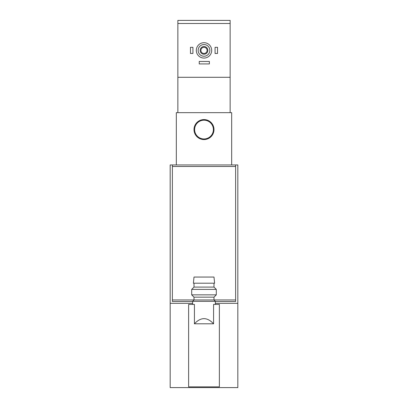 <?xml version="1.0" encoding="UTF-8"?>
<svg xmlns="http://www.w3.org/2000/svg" width="408" height="408" viewBox="0 0 408 408"><rect width="100%" height="100%" fill="white"/><g stroke="black" fill="none" stroke-linecap="round" stroke-linejoin="round"><path stroke-width="0.61" d="M192.622 304.424L192.622 301.349L215.378 301.349L215.378 304.424M194.427 323.799L194.427 304.424L188.624 304.424L188.624 386.845L219.376 386.845L219.376 304.424L213.573 304.424L213.573 323.799C207.193 316.945 200.807 316.945 194.427 323.799L213.573 323.799M231.678 164.944L231.678 112.659L176.322 112.659L176.322 164.944M235.615 164.944L170.172 164.944L170.172 387.6L237.828 387.6L237.828 164.944L235.615 164.944L235.615 301.492L215.378 301.492M194.004 129.576A9.996 9.996 0 0 1 208.998 120.921A9.996 9.996 0 0 1 208.998 138.23A9.996 9.996 0 0 1 194.004 129.576M237.828 303.333L215.378 303.333M192.622 303.333L170.172 303.333M177.857 77.296L230.143 77.296L230.143 20.4L177.857 20.4L177.857 112.659M230.143 77.296L230.143 112.659M172.385 164.944L172.385 301.492L192.622 301.492M211.691 50.383A7.691 7.691 0 0 0 200.155 43.727A7.691 7.691 0 0 0 200.155 57.043A7.691 7.691 0 0 0 211.691 50.383M209.845 50.383A5.845 5.845 0 0 0 201.078 45.324A5.845 5.845 0 0 0 201.078 55.447A5.845 5.845 0 0 0 209.845 50.383M207.845 50.383A3.845 3.845 0 0 0 202.077 47.058A3.845 3.845 0 0 0 202.077 53.713A3.845 3.845 0 0 0 207.845 50.383M207.096 50.383A3.096 3.096 0 0 0 202.455 47.705A3.096 3.096 0 0 0 202.455 53.066A3.096 3.096 0 0 0 207.096 50.383M215.072 47.308L215.072 53.458L217.53 53.458L217.53 47.308L215.072 47.308M190.47 47.308L190.47 53.458L192.928 53.458L192.928 47.308L190.47 47.308M209.381 61.455L199.231 61.455L199.231 63.918L209.381 63.918L209.381 61.455M172.385 299.951L213.996 299.967L215.378 301.349M192.622 301.349L194.004 299.967L194.004 297.157L213.996 297.157L216.301 294.846L216.301 289.394L191.699 289.394L191.699 294.846L216.301 294.846M235.615 299.951L213.996 299.951L213.996 297.157M191.699 289.394L194.004 287.089L213.996 287.089L216.301 289.394M213.996 287.089L213.996 283.203M193.392 283.203L214.608 283.203L213.996 277.052L194.004 277.052L193.392 283.203M194.621 129.576A9.379 9.379 0 0 1 208.692 121.451A9.379 9.379 0 0 1 208.692 137.7A9.379 9.379 0 0 1 194.621 129.576M230.143 23.475L177.857 23.475M235.615 166.479L172.385 166.479M194.004 297.157L191.699 294.846M194.004 287.089L194.004 283.203"/></g></svg>
